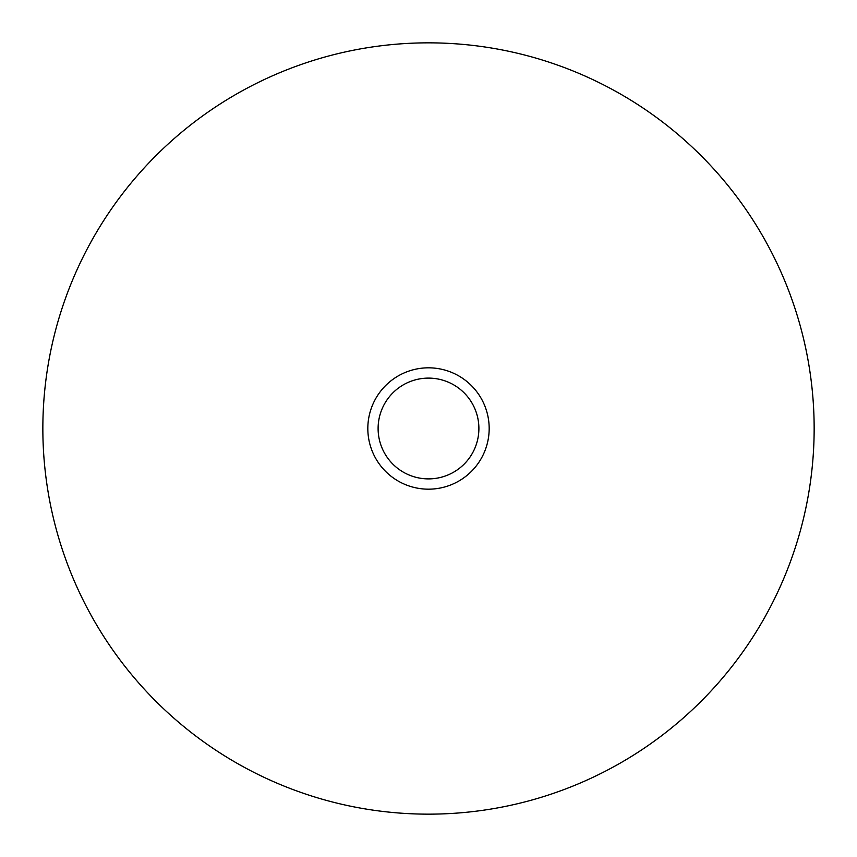 <?xml version="1.0" encoding="UTF-8"?>
<svg xmlns="http://www.w3.org/2000/svg" width="857" height="857" viewBox="0 0 857 857"><rect width="100%" height="100%" fill="white"/><g stroke="black" fill="none" stroke-linecap="round" stroke-linejoin="round"><path stroke-width="1.29" d="M814.15 428.5A385.65 385.65 0 0 0 428.5 42.85A385.65 385.65 0 0 0 42.85 428.5A385.65 385.65 0 0 0 428.5 814.15A385.65 385.65 0 0 0 814.15 428.5M489.176 428.5A60.676 60.676 0 0 0 428.5 367.824A60.676 60.676 0 0 0 367.824 428.5A60.676 60.676 0 0 0 428.5 489.176A60.676 60.676 0 0 0 489.176 428.5M478.892 428.5A50.392 50.392 0 0 1 428.5 478.892A50.392 50.392 0 0 1 378.108 428.5A50.392 50.392 0 0 1 428.5 378.108A50.392 50.392 0 0 1 478.892 428.5"/></g></svg>
